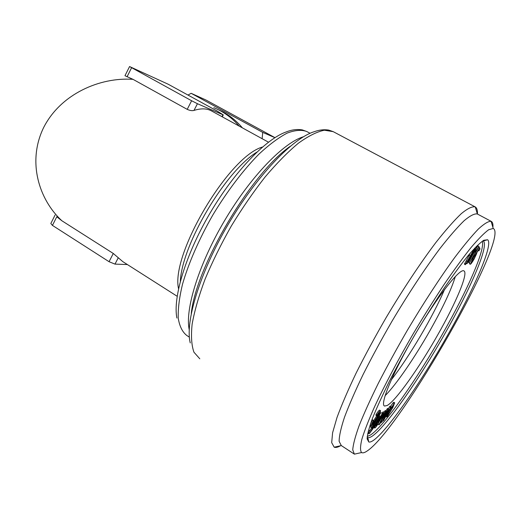 <?xml version="1.0" encoding="UTF-8"?>
<svg xmlns="http://www.w3.org/2000/svg" width="521" height="521" viewBox="0 0 521 521"><rect width="100%" height="100%" fill="white"/><g stroke="black" fill="none" stroke-linecap="round" stroke-linejoin="round"><path stroke-width="0.78" d="M268.465 142.174L211.402 110.862C206.798 108.375 200.995 108.225 193.994 110.419C192.132 110.921 189.872 110.569 187.208 109.358L133.024 79.348C100.058 76.991 60.553 93.891 43.503 127.821C27.027 161.979 39.088 199.712 61.882 220.767L113.285 253.473L122.832 261.653L177.153 296.267M239.185 126.108C232.027 117.811 223.574 111.663 213.825 107.678M379.881 416.018L373.127 428.405L369.422 433.589L379.881 416.018L379.366 415.693M378.878 424.882L385.553 411.72L386.25 411.089L380.486 422.505L387.963 409.519L388.646 408.887L382.915 420.239L391.024 406.719L383.71 420.336L383.091 420.909L384.12 419.001L381.333 422.59L381.821 421.066L379.262 424.654L378.878 424.882L378.018 423.97M378.552 422.7L379.685 420.499M380.454 421.228L379.588 420.681M388.646 408.887L387.787 408.347L387.096 408.972L387.963 409.519M478.884 250.848L478.61 249.82L476.031 253.968L476.754 253.453L473.928 259.38C472.202 262.304 471.01 263.939 470.352 264.29L472.697 258.983L471.284 262.643L473.739 259.211L475.706 255.101L474.657 256.189L474.716 255.661L479.652 247.69L479.984 248.986L478.884 250.848L478.2 250.477M372.222 428.308L371.571 427.865L380.753 412.834L380.083 412.411M373.401 426.328L373.016 426.08M367.5 450.756C364.798 452.677 362.824 453.277 361.567 452.547C360.102 450.698 360.2 446.263 361.867 439.229C364.492 430.704 368.738 419.848 374.606 406.667C384.472 385.488 397.972 359.965 413.244 333.72C423.619 316.319 433.908 299.888 444.126 284.433C454.012 269.976 462.967 257.7 470.991 247.605C478.285 239.002 484.165 233.056 488.626 229.761L493.211 228.439C510.293 236.404 401.157 427.839 367.5 450.756M447.585 335.263C417.06 389.311 377.627 444.446 368.809 442.01L367.129 438.858C367.351 434.468 369.128 427.65 372.456 418.409C376.696 407.852 382.342 395.465 389.389 381.242C397.119 366.263 405.657 350.698 414.996 334.56C424.556 318.526 434.039 303.417 443.436 289.227C452.521 275.987 460.714 264.818 468.014 255.726C474.618 248.055 479.874 242.903 483.775 240.272L487.61 239.758C493.713 244.16 473.947 289.116 447.585 335.263M472.54 254.684L474.598 250.66L467.936 260.78L467.897 261.803C469.076 260.656 470.626 258.279 472.54 254.684L472.104 254.443M376.11 425.859L378.728 422.818C376.865 425.904 375.569 427.617 374.853 427.962L374.592 428.008C374.436 427.526 375.224 425.826 376.97 422.902L382.323 413.387L382.811 413.173L381.854 414.963L384.251 412.339L382.616 416.149C380.942 418.995 379.698 420.701 378.884 421.261L377.543 422.518L375.915 425.735M368.301 433.798L369.858 430.659L368.301 433.798L367.722 433.42M368.067 433.602L367.728 433.387M474.944 252.236L479.046 246.485L469.46 262.818L476.761 250.015L474.944 252.236L474.331 251.904M476.057 250.288L475.308 249.878M384.101 412.358L383.222 411.805L384.251 412.339M385.553 411.72L384.687 411.173L385.377 410.541L386.25 411.089M353.928 453.85L341.288 445.566L339.125 441.32C339.171 435.966 340.968 427.91 344.518 417.165C349.096 404.96 355.309 390.717 363.144 374.436C371.792 357.315 381.411 339.575 392.007 321.216C408.262 293.857 425.032 268.465 439.835 248.673C449.239 236.632 457.353 227.286 464.191 220.644C470.144 215.655 474.52 213.434 477.321 213.975L475.289 206.961C476.891 207.964 477.614 210.328 477.457 214.046M354.378 454.143L352.737 449.864C353.134 444.498 355.257 436.468 359.093 425.768C363.938 413.628 370.353 399.464 378.337 383.28C387.096 366.256 396.768 348.601 407.344 330.307C423.527 303.027 440.102 277.595 454.644 257.615C463.866 245.411 471.805 235.857 478.454 228.947C484.237 223.672 488.451 221.132 491.108 221.327L491.316 221.425C492.638 222.174 493.172 224.173 492.912 227.423M376.826 415.856L376.95 415.061C378.734 412.313 379.92 410.848 380.506 410.672L380.577 410.802C380.154 412.593 378.591 415.595 375.875 419.815C373.453 423.742 371.766 425.957 370.828 426.458L370.757 426.334C370.796 425.455 371.727 423.521 373.544 420.519L373.87 420.59L372.111 424.309L375.771 419.379L379.268 412.86L376.826 415.856L375.915 415.283L376.045 414.488C377.829 411.733 379.014 410.274 379.601 410.099L379.62 410.118M376.95 415.061L376.045 414.488M386.035 410.952L387.096 408.972M383.671 417.516L383.02 417.106M476.187 246.544L476.135 247.944L477.314 246.531L472.99 254.437C470.43 259.197 468.392 262.271 466.881 263.665L466.868 262.402L465.351 264.701L464.413 264.186L470.463 252.835M368.197 431.342L368.966 430.085L369.858 430.659M475.614 249.214L477.985 245.912L479.046 246.485M478.91 246.413L477.985 245.912M390.353 407.331L389.493 406.79L390.164 406.178L391.024 406.719M388.353 413.518L387.885 414.977L388.282 414.657L392.066 408.301L393.472 404.804L389.48 410.444L394.677 402.785L392.958 407.253L387.468 416.325L386.66 416.995L387.35 414.807L388.353 413.518L387.617 413.055M465.351 264.701L474.748 248.068M475.061 249.572L475.159 248.432C473.98 249.546 472.41 251.949 470.443 255.655L468.372 259.738L475.061 249.572L474.384 249.207M382.323 413.387L381.437 412.827L382.811 413.173M133.024 79.348L124.968 75.727L129.553 66.59M191.624 100.755L129.573 66.551L168.198 84.233L217.231 111.071L223.281 114.907L197.439 103.725L191.624 100.755L187.208 109.358M127.365 264.544L114.991 264.114L109.065 261.705L52.445 225.404L56.776 216.775L61.882 220.767M474.657 256.189L473.784 255.713M474.716 255.661L474.032 255.283M369.422 433.589L368.712 433.133M370.809 426.438L369.858 425.755L370.757 426.334M367.214 436.5L370.483 435.028C384.231 426.113 417.008 379.119 443.071 333.023C467.096 290.874 485.37 249.689 482.283 241.216M482.928 240.78L483.26 240.976C489.46 245.157 470.404 288.947 444.7 333.981C414.944 386.732 376.39 440.304 367.761 437.594L367.559 437.516M469.46 262.818L468.535 262.304L474.436 251.962M373.87 420.59L372.639 419.939L370.49 423.814M472.677 258.97L474.312 256M473.739 259.211L472.834 258.709M386.543 414.423L385.898 414.019M382.088 416.442L382.863 414.371L378.669 420.551L382.088 416.442L381.424 416.025M373.544 420.519L372.639 419.939M390.568 406.432L393.036 402.883L393.824 402.251L394.677 402.785M389.48 410.444L389.135 410.229M393.889 403.417L393.036 402.883M388.047 413.322L390.802 408.594M392.066 408.301L391.258 407.793M465.657 263.86L464.712 263.339M274.951 137.642L205.847 99.954L191.135 93.305L262.714 132.386L274.912 137.661M477.64 248.96L478.734 247.188L479.652 247.69M217.01 109.071L223.249 112.054C230.503 116.033 236.879 121.302 242.382 127.86M373.739 426.36L373.095 425.95M377.803 422.238L378.728 422.818M378.454 422.707L377.771 422.27M374.592 428.008L373.7 427.441M467.239 261.444L466.302 260.923M380.753 412.834L371.799 428.073L370.672 427.292L371.382 426.139M262.714 132.386L262.135 138.697M472.697 258.983L472.104 258.657M388.438 408.757L389.493 406.79M187.983 95.063L191.135 93.305M52.445 225.404L50.83 223.516L55.07 215.062M340.539 445.755C337.849 447.305 335.726 447.78 334.182 447.181L331.688 442.661L332.593 432.769L337.002 417.51C341.672 404.817 348.054 390.008 356.136 373.082C365.071 355.276 375.042 336.84 386.041 317.764C402.928 289.344 420.408 263.001 435.856 242.532C445.67 230.087 454.162 220.448 461.319 213.63C467.571 208.524 472.189 206.277 475.172 206.889L475.289 206.961M455.367 276.443C451.303 289.663 442.915 307.579 430.196 330.197C414.905 357.302 396.227 384.654 385.084 395.719M437.842 334.684C419.229 367.663 395.94 400.695 387.188 405.494L384.55 406.048C379.535 404.622 393.153 371.72 415.263 334.137C437.327 296.521 459.835 267.924 463.931 270.9C468.633 273.017 455.979 302.864 437.842 334.684M386.66 416.995L385.794 416.448M387.35 414.807L386.849 414.488M469.519 263.789L469.564 262.851M470.3 264.225L469.388 263.717M373.765 420.525L376.722 415.791M375.771 419.379L374.873 418.806M470.001 255.889L469.05 255.368M371.571 427.865L370.672 427.292M384.107 412.248L384.687 411.173M477.627 245.671L477.288 245.482M391.251 379.913C409.213 356.931 433.185 316.247 444.563 289.448M382.206 412.795L383.222 411.805M369.917 430.711L371.577 427.93M178.54 288.699C170.536 254.535 228.81 156.3 262.499 147.02M191.253 313.505C196.085 266.277 251.369 173.018 290.295 146.264M189.214 329.676C184.844 309.428 198.788 264.075 224.766 220.292C250.699 176.476 283.671 142.611 303.456 136.756M378.975 417.595L378.415 417.243M176.899 318.038C172.731 297.745 185.606 254.691 210.015 213.167C234.398 171.624 266.049 138.879 286.205 131.95C291.747 129.716 297.12 129.039 302.323 129.911L306.752 131.507C301.548 129.579 295.01 130.113 287.143 133.115C278.605 137.609 269.227 144.584 259.022 154.053C243.379 169.885 227.202 191.148 212.887 214.906C199.113 238.963 188.511 263.287 182.467 284.381C179.289 297.706 177.889 309.064 178.273 318.455C179.641 326.517 182.513 332.216 186.896 335.55L189.357 337.152M127.052 76.789L131.572 67.782M193.994 110.419L197.439 103.725M378.897 419.548L378.357 419.21M180.305 281.34C182.083 244.31 225.372 171.324 256.905 152.086M379.985 419.249L379.575 418.988M221.972 116.665L222.949 114.783M109.065 261.705L113.285 253.473M190.256 342.922C184.89 322.154 199.732 272.75 228.289 224.193C256.794 175.603 293.102 137.935 314.339 131.683C319.191 129.898 323.984 129.364 328.705 130.081L333.225 131.657L324.349 130.211C316.989 131.715 308.328 136.046 298.377 143.21C287.826 151.995 276.716 163.275 265.046 177.055C253.317 192.034 242.076 208.361 231.311 226.023C221.132 244.01 212.399 261.705 205.105 279.1C198.853 295.837 194.535 310.822 192.145 324.062C190.894 335.967 191.5 345.351 193.949 352.209L199.797 358.8M376.97 422.902L376.377 422.524M114.991 264.114L118.287 257.713M306.752 131.507L310.086 133.298M477.321 213.975L491.316 221.425M466.191 263.431L466.679 263.698M367.761 437.594L368.809 442.01M483.26 240.976L487.61 239.758M380.988 422.368L381.333 422.59M341.307 445.579L334.182 447.181M379.601 410.099L380.506 410.672M469.441 263.789L470.352 264.29M333.225 131.657L475.172 206.889M223.281 114.907L222.285 116.834M493.211 228.439L491.108 221.327M361.567 452.547L354.345 454.156"/></g></svg>
